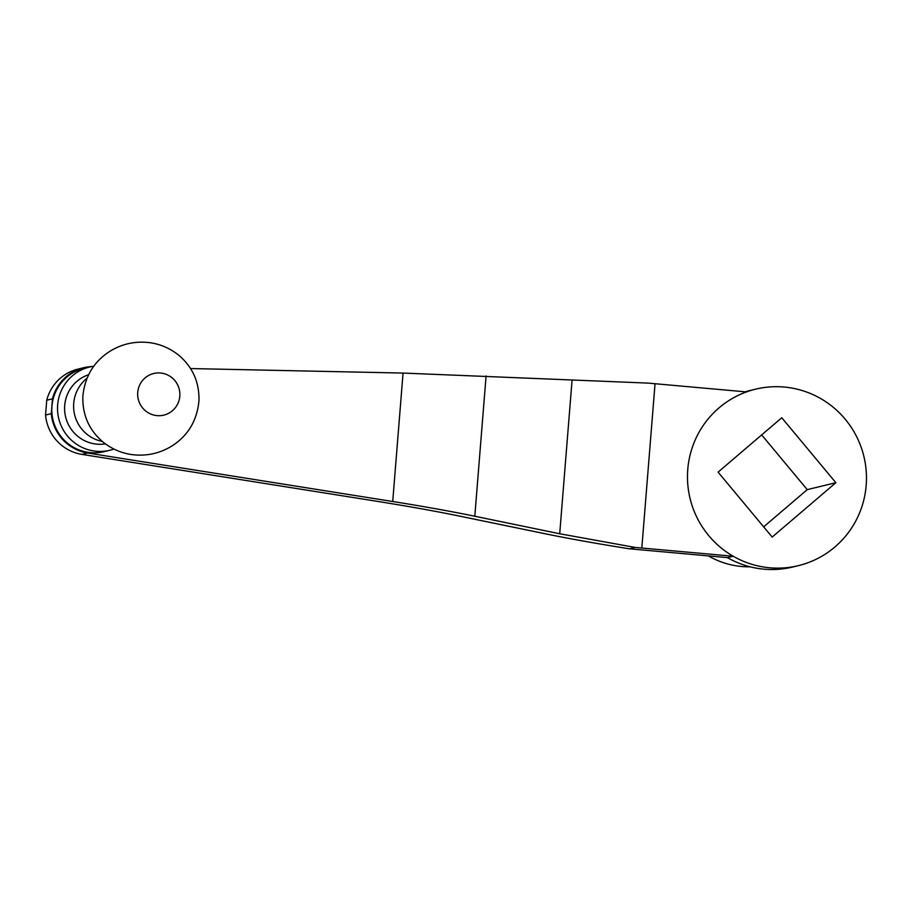 <?xml version="1.0" encoding="UTF-8"?>
<svg xmlns="http://www.w3.org/2000/svg" width="911" height="911" viewBox="0 0 911 911"><rect width="100%" height="100%" fill="white"/><g stroke="black" fill="none" stroke-linecap="round" stroke-linejoin="round"><path stroke-width="1.37" d="M761.676 434.911L807.248 489.64L763.669 526.854M835.865 482.693L781.775 417.75L718.084 472.126L772.175 537.069L835.865 482.693L807.248 489.64M708.371 555.892A82.548 81.284 76.4 0 0 750.129 566.824M733.207 556.234L641.822 548.035A169.548 9.338 -175.4 0 1 635.195 547.431L629.478 548.809L727.513 557.612L733.207 556.234A90.793 89.415 -103.6 0 1 687.771 469.404A90.793 89.415 76.4 0 0 798.378 565.651A90.793 89.415 76.4 0 0 863.867 456.331A90.793 89.415 76.4 0 0 755.561 389.179A90.793 89.415 76.4 0 0 687.771 469.404A90.793 89.415 -103.6 0 1 746.428 391.924L655.043 383.725A169.548 9.338 -175.4 0 1 648.416 383.121L403.061 373.066L190.558 368.556M629.478 548.809L626.517 548.342C595.578 543.411 568.225 538.503 544.436 533.607L459.77 516.15C435.982 511.253 408.629 506.345 377.689 501.414L81.933 454.395L87.661 453.006A43.546 42.885 -103.6 0 1 51.278 413.651L52.462 398.824A43.546 42.885 -103.6 0 1 83.755 367.702A43.546 42.885 -103.6 0 1 91.726 366.552M83.755 367.702L78.027 369.092A43.546 42.885 76.4 0 0 46.746 400.202L52.462 398.824M46.746 400.202L45.55 415.04A43.546 42.885 76.4 0 0 81.933 454.395M45.55 415.04L51.278 413.651M109.844 450.262L104.116 451.64A42.828 42.179 -103.6 0 1 90.588 452.653A42.828 42.179 -103.6 0 1 51.938 413.15A42.828 42.179 -103.6 0 1 83.914 368.397L89.642 367.008A42.828 42.179 76.4 0 0 58.748 418.582A42.828 42.179 76.4 0 0 109.844 450.262A42.828 42.179 76.4 0 0 113.898 449.055M87.661 453.006L392.721 501.505C423.661 506.436 451.013 511.344 474.802 516.241L559.707 533.755L572.051 380.399M635.195 547.431L559.707 533.755M179.809 396.194A21.42 21.09 76.4 0 0 160.484 372.998A21.42 21.09 76.4 0 0 137.732 392.425A21.42 21.09 76.4 0 0 157.056 415.621A21.42 21.09 76.4 0 0 179.809 396.194M87.001 378.27A35.7 35.153 76.4 0 0 102.317 441.448M88.606 374.717A35.7 35.153 76.4 0 0 105.391 443.873M93.799 366.222A42.828 42.179 76.4 0 0 89.642 367.008M727.411 557.6A90.793 89.415 76.4 0 0 792.627 567.041L798.378 565.651M755.561 389.179L749.81 390.568A90.793 89.415 76.4 0 0 745.221 391.821M392.721 501.505L403.061 373.066M474.802 516.241L486.087 375.936M641.822 548.035L655.043 383.725M147.07 342.388C159.129 343.47 169.947 347.968 179.535 355.882C192.973 367.691 199.452 382.688 198.951 400.874C197.027 420.54 188.087 435.538 172.145 445.843C160.598 453.006 148.072 456.024 134.532 454.885C123.076 453.815 112.702 449.635 103.41 442.347C89.187 430.47 82.332 415.097 82.855 396.217C84.848 376.562 93.833 361.61 109.821 351.35C121.254 344.29 133.678 341.306 147.07 342.388"/></g></svg>
